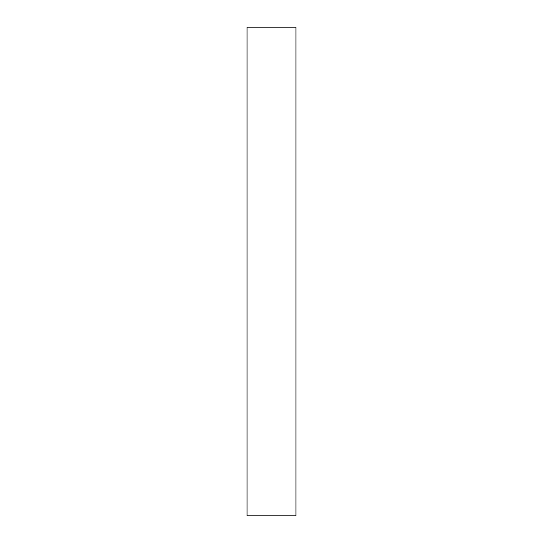 <?xml version="1.0" encoding="UTF-8"?>
<svg xmlns="http://www.w3.org/2000/svg" width="543" height="543" viewBox="0 0 543 543"><rect width="100%" height="100%" fill="white"/><g stroke="black" fill="none" stroke-linecap="round" stroke-linejoin="round"><path stroke-width="0.41" stroke-dasharray="2.71 2.04" d="M295.935 515.85L247.065 515.85L247.065 27.15L295.935 27.15L295.935 515.85L295.935 27.15L247.065 27.15L247.065 515.85L295.935 515.85"/><path stroke-width="0.81" d="M295.935 27.15L295.935 515.85L295.935 27.15L247.065 27.15L247.065 515.85L295.935 515.85L247.065 515.85L247.065 27.15L295.935 27.15"/></g></svg>
